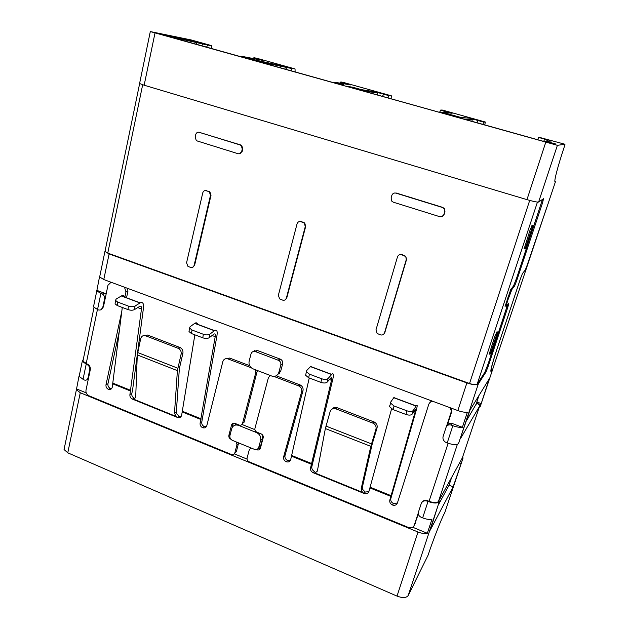 <?xml version="1.0" encoding="UTF-8"?>
<svg xmlns="http://www.w3.org/2000/svg" width="629" height="629" viewBox="0 0 629 629"><rect width="100%" height="100%" fill="white"/><g stroke="black" fill="none" stroke-linecap="round" stroke-linejoin="round"><path stroke-width="0.94" d="M399.281 254.792L401.915 254.533L405.768 256.27L406.538 259.58L384.799 332.647L383.604 334.29M299.435 221.557L301.291 221.557L304.711 222.988L305.694 226.416L286.777 297.942L285.016 299.915M205.384 190.524L209.882 191.821L211.014 195.281L194.613 265.304L192.521 267.396M394.407 193.032L396.294 193.048L442.682 207.381L444.451 208.655L444.97 211.745L444.208 214.245L442.108 216.486M198.748 132.208L240.608 144.929L241.803 145.645L242.755 149.018L242.181 151.408L239.232 153.806M142.673 84.75L107.771 253.102L469.541 383.493C473.566 384.814 476.106 385.027 477.175 384.138L537.449 202.082M107.771 253.102L104.996 251.443L105.122 250.845M507.587 304.766L488.23 363.546L484.778 372.399L477.175 384.138M542.457 199.44L516.834 277.483L513.571 285.896L510.748 289.552L505.087 306.441M489.22 354.119L494.74 336.539L497.075 331.813M524.201 248.675L530.255 229.459L532.346 225.371M262.026 434.419L262.521 438.83L260.665 445.717L258.527 447.911M234.719 425.267L236.386 423.962M241.953 424.457L254.91 429.654M253.684 351.43L257.418 350.51L280.715 359.308C282.366 360.472 283.011 362.021 282.641 363.939L280.699 371.157L277.507 374.79M99.783 276.398L99.665 276.949L103.777 279.543L457.826 410.556C461.694 411.932 464.878 412.482 467.378 412.207L462.378 427.303C459.878 427.618 456.709 427.083 452.864 425.699L451.268 425.102C448.776 424.418 447.038 425.173 446.055 427.366L443.131 436.345C442.557 438.625 443.288 440.536 445.316 442.069L447.211 442.934L452.864 425.699M96.732 290.307L104.728 293.303L102.126 294.081L96.78 290.944L99.579 276.501M104.728 293.303L106.089 294.223M88.327 379.051L87.565 379.035M79.278 375.757L79.12 376.488L84.239 380.002C86.149 380.561 87.407 379.877 88.013 377.935L89.688 369.923C89.978 367.446 89.051 365.622 86.904 364.443L86.197 364.16L83.004 379.507M412.648 527.236L427.311 533.274C424.795 533.879 421.697 533.455 418.018 532.016L80.26 392.732L76.408 389.658L79.065 375.914M76.4 388.84L86.197 392.873M234.35 453.855L247.032 459.076M438.893 503.931L449.059 485.226L453.132 486.83L430.197 530.168L439.239 501.714C437.352 503.53 433.617 503.444 428.034 501.455L422.649 517.879C426.352 519.31 429.458 519.743 431.974 519.177L427.311 533.274M422.381 501.627L422.114 502.076M451.614 408.26L451.756 411.515L447.109 425.762C448.092 423.592 449.814 422.845 452.29 423.521L462.378 427.303M254.383 449.326L254.383 449.326C256.53 449.971 257.992 449.287 258.763 447.282L260.618 440.371C261.184 436.966 259.887 434.395 256.734 432.658L238.611 425.377C235.199 424.378 232.895 425.487 231.708 428.695L229.931 435.575C229.601 437.737 230.442 439.341 232.447 440.386L254.383 449.326M280.793 365.135C281.171 363.2 280.518 361.644 278.859 360.472L255.46 351.619C253.267 351.037 251.781 351.808 251.01 353.915L249.147 361.125C248.581 364.293 249.682 366.793 252.441 368.61L271.61 375.993C275.148 376.96 277.562 375.757 278.851 372.384L280.793 365.135L282.641 363.939M422.649 517.879L421.115 517.25C418.859 516.087 417.971 514.388 418.434 512.14L421.226 503.577C422.35 501.085 424.363 500.275 427.264 501.14L428.034 501.455M102.126 294.081L102.558 294.278C104.162 295.323 104.839 296.825 104.579 298.775L102.826 307.149C102.063 309.586 100.506 310.49 98.155 309.869L93.485 306.897L93.713 305.812M457.826 410.556L466.883 382.927L109.1 253.935L104.933 251.451L105.192 250.484M480.414 406.059L489.252 378.784L470.02 410.045L458.502 443.587C456.685 445.112 452.927 444.9 447.211 442.934M449.059 485.226L451.701 477.277M475.807 405.343L478.858 395.68M80.26 392.732L67.775 452.817L397.017 596.095C402.576 598.171 406.295 597.998 408.174 595.569L439.325 501.58M83.295 359.379L82.281 361.211L86.197 364.16M466.883 382.927C472.922 384.909 476.735 385.231 478.331 383.894L485.958 372.069L488.025 366.762L487.208 366.471M453.132 486.83L463.007 458.171L462.747 456.646M67.775 452.817L64.056 449.515L64.37 447.99M444.939 512.148L444.271 513.594C441.008 519.782 433.09 540.067 428.027 555.328L408.174 595.569M139.654 83.209L150.307 31.568L191.169 39.941L211.509 45.618L207.798 45.084L206.524 47.112M554.943 181.545L555.258 181.639C553.449 183.094 557.601 166.803 564.268 146.903L564.976 144.253L557.396 145.33L538.605 202.035L543.558 198.693L542.426 203.23L516.606 280.841L514.656 285.888L511.857 289.537L507.98 299.758C506.463 304.452 505.968 306.598 506.494 306.181L508.798 303.202L507.925 306.944L488.025 366.762M546.853 207.381L527.133 265.257L525.325 269.935L522.447 273.521L520.584 278.332L496.643 350.086C491.225 366.77 489.606 373.728 491.799 370.945L492.656 369.262M555.258 181.639L554.857 180.995M476.625 402.411L480.352 405.579M537.63 139.701L538.762 137.201L544.808 138.891L551.444 140.982L546.444 141.399L555.981 144.065L554.086 144.308L447.549 114.478L451.669 114.887L452.998 116.003M484.802 124.912L485.313 122.026L483.795 122.144L482.805 124.353M439.655 112.151L440.654 110.099L442.541 110.091L485.313 122.026M391.112 98.8L391.348 95.805L389.029 95.687L387.904 97.904M339.778 83.091L340.855 81.959L343.159 82.36L391.348 95.805M340.855 81.959L350.628 84.915L335.343 82.344L332.639 82.43M335.343 82.344L343.709 84.687L336.421 83.484L242.747 57.255L287.233 66.989L292.399 68.435L290.747 70.7M295.111 71.918L295.04 68.931L292.399 68.435M253.11 58.505L254.155 57.758L257.049 58.332L295.04 68.931M254.155 57.758L262.749 60.376L243.399 56.626L240.663 56.673M243.399 56.626L251.286 58.835L242.016 57.05L153.814 32.354L194.605 41.349L208.325 44.966M150.307 31.568L557.396 145.33M538.762 137.201L564.976 144.253M139.591 83.515L144.151 85.206L155.001 33.007M538.605 202.035C537.308 202.294 533.423 201.492 526.96 199.629L144.151 85.206M210.495 195.352L209.363 191.884L206.288 190.658C204.543 190.288 203.371 191.004 202.774 192.812L186.561 262.796L187.953 266.382L190.658 267.443C192.356 267.852 193.504 267.191 194.086 265.462L210.495 195.352L211.014 195.281M301.291 221.557L300.874 221.667C299.011 221.259 297.745 221.982 297.061 223.83L278.356 295.308L279.653 298.909L282.641 300.119C284.45 300.56 285.692 299.899 286.352 298.138L305.285 226.534L304.302 223.098L304.711 222.988M300.874 221.667L304.302 223.098M401.915 254.533L401.609 254.69C399.619 254.25 398.243 254.973 397.481 256.86L375.969 329.879L377.117 333.456L380.474 334.864C382.401 335.351 383.737 334.691 384.484 332.89L406.24 259.738L405.768 256.27M401.609 254.69L405.469 256.428M524.051 248.652L525.545 248.424L527.008 244.807L532.409 228.563L533.125 225.614L531.804 225.772M525.152 248.817L532.755 225.929M489.024 354.103L490.172 354.182L492.169 349.693L497.224 334.463L497.775 332.057L497.295 332.717L496.352 332.639M490.172 354.182L497.295 332.717M555.981 144.065L553.583 144.167M546.444 141.399L544.046 141.494M211.831 48.598L211.509 45.618M172.299 36.741L172.936 37.709M164.822 34.642L165.443 35.609M251.286 58.835L250.664 58.709M249.595 58.678L248.549 58.882M252.001 59.032L252.716 59.236M259.926 61.249L260.799 62.31M260.524 61.736L252.583 59.519L252.85 60.085M343.709 84.687L342.876 84.553M440.96 109.902L452.165 113.259L441.904 112.159L450.851 114.659L446.04 114.179L345.801 86.11L352.877 87.25L361.337 89.617L362.493 90.788M352.877 87.25L354.001 88.406M450.851 114.659L449.515 114.525M441.904 112.159L439.246 112.277M451.669 114.887L460.672 117.403L462.024 118.535M280.039 371.597L279.622 373.264M443.956 214.347L444.719 211.847L444.2 208.749L442.423 207.484L395.979 193.127C393.974 192.726 392.582 193.496 391.82 195.438L391.104 197.907L391.773 201.138L393.353 202.2L439.64 216.651C441.7 217.076 443.138 216.305 443.956 214.347L444.208 214.245M241.693 151.432L242.267 149.042L241.316 145.661L240.121 144.945L199.259 132.318C197.498 131.98 196.319 132.735 195.721 134.598L195.187 136.965L196.217 140.369L197.294 140.99L238.029 153.704C239.83 154.066 241.049 153.303 241.693 151.432L242.181 151.408M254.47 351.399L254.627 350.66M546.766 207.523L527.133 265.265L525.325 269.959L522.432 273.591L520.568 278.411L496.902 349.402C491.485 366.078 489.881 373.005 492.082 370.198L492.837 368.846M331.491 380.317L310.584 467.779L311.874 466.474L332.922 378.674C333.771 374.742 333.504 373.186 332.128 374.003L328.094 378.493L327.253 382.07L330.838 377.982C331.766 377.164 331.986 377.943 331.491 380.317L329.454 379.554M415.203 411.736L389.846 499.961L390.853 498.49L416.343 409.919C417.42 405.964 417.467 404.486 416.477 405.485L413.277 410.446L412.247 414.063L415.101 409.55C415.808 408.622 415.84 409.345 415.203 411.736L414.008 411.287M476.09 404.219L466.451 420.817M463.015 458.14L462.441 457.558M476.53 402.686L479.683 405.304L479.66 406.035L462.339 457.881L438.476 501.407L439.239 501.714M421.729 502.555C423.01 500.487 424.945 499.866 427.523 500.692L429.064 501.313C433.876 503.011 437.006 503.043 438.476 501.407L457.385 444.302M460.64 438.334L479.66 406.035M276.186 375.78L300.56 385.121C302.635 386.521 303.445 388.4 302.981 390.758L285.008 455.577C284.638 457.763 285.487 459.382 287.563 460.452L290.37 460.428M311.874 466.474C311.489 468.66 312.346 470.295 314.445 471.388L313.163 472.717C311.056 471.624 310.191 469.973 310.584 467.779M361.14 488.906L362.32 487.412L372.234 443.932L377.03 427.995L375.938 429.222L370.819 446.354L361.14 488.906L362.414 492.303L364.136 493.474L365.229 492.035L368.838 491.681M390.853 498.49C390.405 500.715 391.285 502.398 393.502 503.53L397.394 503.019L428.742 404.423C429.442 402.552 430.826 401.514 432.894 401.326M429.953 402.529L431.588 400.846M418.348 514.003L414.432 524.932M256.294 449.554L256.899 449.806L258.37 448.587L260.202 448.697M258.37 448.587L256.899 449.806C258.621 450.317 259.785 449.774 260.398 448.17L263.189 437.8C263.472 436.094 262.828 434.812 261.247 433.939L256.891 432.194C255.319 431.329 254.674 430.039 254.957 428.341L268.449 377.494L270.478 375.56M418.277 513.012L414.33 525.113C413.277 527.479 411.382 528.289 408.622 527.542L249.115 461.796C247.496 460.947 246.827 459.665 247.103 457.943L249.281 449.743L251.05 447.966M449.46 407.458C450.993 408.984 451.496 410.729 450.962 412.679L446.448 426.525M389.846 499.961C389.398 502.194 390.287 503.884 392.504 505.024C394.855 505.74 396.482 505.071 397.394 503.019M362.32 487.412L362.54 489.291L365.221 492.035M364.136 493.474C366.44 494.166 368.036 493.498 368.916 491.461L391.576 408.889M375.938 429.222C376.472 426.839 375.67 424.897 373.547 423.388L335.941 408.858C333.118 408.072 331.184 408.976 330.139 411.563L325.358 428.561L317.346 471.121L315.035 473.008L313.171 472.717L364.128 493.466M273.827 376.386L299.215 386.12C301.299 387.527 302.109 389.414 301.645 391.781L283.624 456.835C283.254 459.021 284.111 460.656 286.187 461.725C288.373 462.386 289.875 461.71 290.669 459.697L309.248 377.982M377.03 427.995C377.565 425.629 376.771 423.694 374.656 422.185L337.191 407.726C335.084 407.042 333.378 407.498 332.057 409.086M310.978 366.109L306.74 370.481L306.417 371.692L309.437 374.169L321.694 378.776C324.603 379.704 326.734 379.609 328.094 378.493M394.171 397.158L390.751 402.002L390.562 403.095L394.061 405.988L406.987 410.847C410.029 411.822 412.129 411.688 413.277 410.446M321.694 378.776L320.861 382.361C323.762 383.289 325.893 383.195 327.253 382.07M305.875 374.129L305.623 375.269L308.635 377.754L309.437 374.169M320.861 382.361L308.635 377.754M406.987 410.847L405.964 414.472C409.007 415.447 411.099 415.305 412.247 414.063M389.776 405.603L389.587 406.704L393.07 409.605L394.061 405.988M405.964 414.472L393.07 409.605M137.539 352.853L143.498 307.715C143.852 303.43 142.744 301.81 140.173 302.863L135.023 306.064C133.246 306.921 131.044 306.936 128.426 306.111L127.994 309.602C130.612 310.435 132.805 310.419 134.575 309.547L139.976 306.213C141.163 305.961 141.667 306.889 141.47 308.996L137.704 307.589M215.204 336.672L200.14 422.94L201.807 421.855L217.013 335.249C217.571 330.933 216.722 329.384 214.473 330.602L209.882 334.148C208.262 335.108 206.084 335.147 203.356 334.282L202.774 337.812C205.494 338.685 207.672 338.638 209.292 337.671L214.096 333.975C215.126 333.645 215.495 334.549 215.204 336.672L212.075 335.501M238.595 442.895L236.37 451.685L234.625 453.43M127.616 288.365L127.907 291.361L126.523 297.761M119.541 330.131L107.952 383.808C107.708 385.899 108.502 387.433 110.35 388.4L111.6 388.628M141.47 308.996L129.928 394.438L131.807 393.479L132.562 390.129L137.295 354.732M131.807 393.479C131.547 395.578 132.349 397.119 134.229 398.102L132.357 399.085C130.478 398.094 129.668 396.545 129.928 394.438M179.257 416.414L177.527 417.475L175.971 416.398L174.492 413.096L177.394 370.63L181.113 354.119C181.49 351.697 180.641 349.818 178.565 348.474L180.358 347.64C182.426 348.977 183.275 350.848 182.897 353.262L179.359 368.61L176.34 411.987L176.749 413.843L179.249 416.414L181.058 416.618M201.807 421.855C201.492 423.993 202.318 425.574 204.283 426.596L206.304 426.761M225.583 358.758L229.609 358.05L249.682 365.693M257.347 370.552L244.068 422.256L242.542 423.364C241.929 424.984 240.781 425.534 239.075 425.039L238.611 425.377M230.819 439.184C229.255 438.334 228.602 437.061 228.87 435.362L231.527 425.055L233.084 423.938L232.164 427.523M83.138 360.15L82.918 361.203L87.51 364.191C89.656 365.363 90.584 367.187 90.293 369.663L85.984 390.255C85.701 392.748 86.653 394.572 88.838 395.735L231.496 454.531C233.147 454.995 234.255 454.445 234.829 452.896L236.968 444.711L236.386 441.99M231.527 425.055C232.125 423.451 233.265 422.892 234.971 423.388L239.075 425.039M255.059 369.679L255.775 372.659L242.542 423.364M200.14 422.94C199.833 425.094 200.667 426.674 202.632 427.704C204.7 428.318 206.1 427.634 206.815 425.652L222.823 361.62C223.712 359.128 225.449 358.231 228.012 358.923L251.293 367.792M178.565 348.474L145.676 335.815C143.192 335.139 141.541 336.059 140.723 338.551L137.287 354.929L135.691 397.339L133.977 399.305L132.357 399.085L177.52 417.475C179.556 418.081 180.924 417.397 181.616 415.423L194.856 334.832M121.837 311.166L106.002 384.72C105.751 386.827 106.553 388.36 108.408 389.335C110.342 389.901 111.632 389.209 112.261 387.267L122.285 307.455M124.495 287.209L125.973 291.95L124.857 297.14M100.766 309.838L103.423 306.952L107.968 285.267L111.066 282.24M180.358 347.64L147.579 335.037L145.676 335.815M124.841 297.297C124.235 295.575 123.127 295.103 121.507 295.889L116.216 299.011L115.492 300.348L117.647 302.054L128.426 306.111M197.648 324.485C197.223 322.795 196.287 322.394 194.848 323.275L190.107 326.734L189.549 328.039L192.018 330.021L203.356 334.282M115.17 303.099L115.083 303.831L117.23 305.545L117.647 302.054M127.994 309.602L117.23 305.545M189.14 330.673L188.999 331.562L191.452 333.543L192.018 330.021M202.774 337.812L191.452 333.543M469.541 383.493L529.712 200.407M260.665 445.717L258.763 447.282M262.521 438.83L260.618 440.371M256.986 432.233L256.546 432.579M280.047 358.986L278.191 360.15M257.418 350.51L255.46 351.619M280.699 371.157L278.851 372.384M452.29 423.521L451.268 425.102M427.264 501.14L427.523 500.692M88.618 377.667L88.013 377.935M90.293 369.663L89.688 369.923M87.423 364.152L86.81 364.411M103.423 306.952L102.826 307.149M105.177 298.586L104.579 298.775M109.1 253.935L103.777 279.543M397.017 596.095L418.018 532.016M100.852 293.601L97.526 309.625M485.816 372.305L484.975 372.006M458.588 443.445L478.331 383.894M476.766 401.97L480.988 403.511M459.61 462.858L460.971 463.384M480.304 406.373L492.57 369.718M546.813 207.491L555.509 181.498M444.797 512.58L462.952 458.274M460.672 117.403L470.012 118.244L484.055 121.932M361.337 89.617L375.434 91.842L389.382 95.506M208.914 191.279L208.403 191.35M206.807 190.587L206.288 190.658M194.613 265.304L194.086 265.462M286.777 297.942L286.352 298.138M305.694 226.416L305.285 226.534M303.532 222.289L303.123 222.399M532.283 225.355L533.125 225.614M496.973 331.782L497.775 332.057M541.553 202.97L542.426 203.23M515.764 280.565L516.606 280.841M513.555 285.943L514.443 286.234M511.408 288.664L512.226 288.931M507.689 297.902L508.507 298.177M507.163 299.483L507.98 299.758M505.205 305.749L506.259 306.103M507.084 306.661L507.925 306.944M545.705 142.445L526.96 199.629M551.444 140.982L549.031 141.179M544.808 138.891L543.692 141.391M203.434 43.605L201.626 45.744M194.605 41.349L195.745 42.041L196.641 44.344M262.749 60.376L262.356 60.298M259.219 59.173L258.464 59.551M287.233 66.989L285.566 69.245M278.568 64.795L279.897 65.652L280.676 67.877M350.628 84.915L350.062 84.821M346.202 83.453L345.447 84.042M383.887 93.973L382.401 96.363M375.434 91.842L377.015 92.943L377.636 95.026M452.165 113.259L451.174 113.157M446.653 111.49L445.835 112.575M478.229 120.304L476.963 122.718M470.012 118.244L471.868 119.683L472.3 121.405M242.755 149.018L242.267 149.042M240.608 144.929L240.121 144.945M199.786 132.318L199.259 132.318M546.719 207.562L492.743 369.137M448.115 443.264L429.064 501.313M415.242 523.54L414.33 525.113M451.756 411.515L450.962 412.679M285.008 455.577L283.624 456.835M302.981 390.758L301.645 391.781M299.86 384.791L298.508 385.789M311.583 464.296L291.644 456.222M390.963 496.423L369.994 487.939M311.764 463.589L291.825 455.522M362.414 492.303L315.035 473.008M391.175 495.707L370.206 487.223M370.819 446.354L325.358 428.561M372.651 422.947L373.76 421.744M335.941 408.858L337.191 407.726M371.487 443.862L325.964 426.077M310.419 366.605L331.601 374.514M393.738 397.717L416.068 406.051M236.37 451.685L234.829 452.896M238.501 443.524L236.968 444.711M230.245 434.348L228.87 435.362M257.277 371.723L255.775 372.659M229.609 358.05L228.012 358.923M174.492 413.096L176.34 411.987M107.952 383.808L106.002 384.72M127.907 291.361L125.973 291.95M97.416 309.586L86.181 363.656M200.989 419.535L182.441 412.026M130.683 391.081L112.984 383.918M130.801 390.397L113.102 383.234M175.971 416.398L133.977 399.305M201.131 418.843L182.575 411.335M182.897 353.262L181.113 354.119M177.394 370.63L137.287 354.929M178.038 348.238L179.831 347.397M135.023 306.064L134.575 309.547M177.779 368.193L137.617 352.507M209.882 334.148L209.292 337.671M121.334 295.984L140.008 302.958M194.691 323.385L214.324 330.712M104.996 251.443L139.646 83.555M257.182 432.312L256.734 432.658M278.859 360.472L280.715 359.308M87.51 364.191L86.904 364.443M102.558 294.278L105.161 293.499M93.485 306.897L96.78 290.944M99.665 276.949L104.933 251.451M462.999 458.171L462.323 457.904M82.281 361.211L79.12 376.488M76.408 389.658L64.056 449.515M485.093 371.763L485.958 372.069M209.882 191.821L209.363 191.884M513.728 285.59L514.656 285.888M510.937 289.23L511.857 289.537M480.713 404.361L480.328 405.508M544.863 141.305L554.401 143.978M544.612 139.127L547.82 140.707L547.741 141.289M538.566 137.437L544.62 139.127M172.81 37.308L207.798 45.084M165.246 35.075L172.739 37.174M160.23 34.155L165.309 35.2M241.709 56.476L247.622 58.127M253.668 57.892L259.95 59.834M291.95 68.577L260.681 62.019M252.732 59.779L249.713 59.205M340.832 84.215L333.677 82.21M340.454 82.124L347.562 84.396M389.029 95.687L383.525 94.153C379.452 92.88 377.29 92.479 377.015 92.95L362.446 90.694M362.115 90.167L353.64 87.801M353.954 88.296L353.128 88.162M448.949 114.47L440.276 112.041M440.654 110.099L448.87 112.905M463.715 119.007L471.836 119.573C471.978 118.944 474.022 119.258 477.961 120.516L483.795 122.144M452.613 115.492L461.639 118.016M241.316 145.661L241.803 145.645M475.917 405.155L476.177 404.384M393.502 503.53L392.504 505.024M287.563 460.452L286.187 461.725M299.215 386.12L300.56 385.121M373.547 423.388L374.656 422.185M310.545 366.471L331.719 374.381M305.623 375.269L306.417 371.692M393.833 397.575L416.162 405.909M389.587 406.704L390.562 403.095M204.283 426.596L202.632 427.704M110.35 388.4L108.408 389.335M93.988 307.612L82.918 361.203M121.507 295.889L140.173 302.863M115.083 303.831L115.492 300.348M194.848 323.275L214.473 330.602M188.999 331.562L189.549 328.039"/></g></svg>
